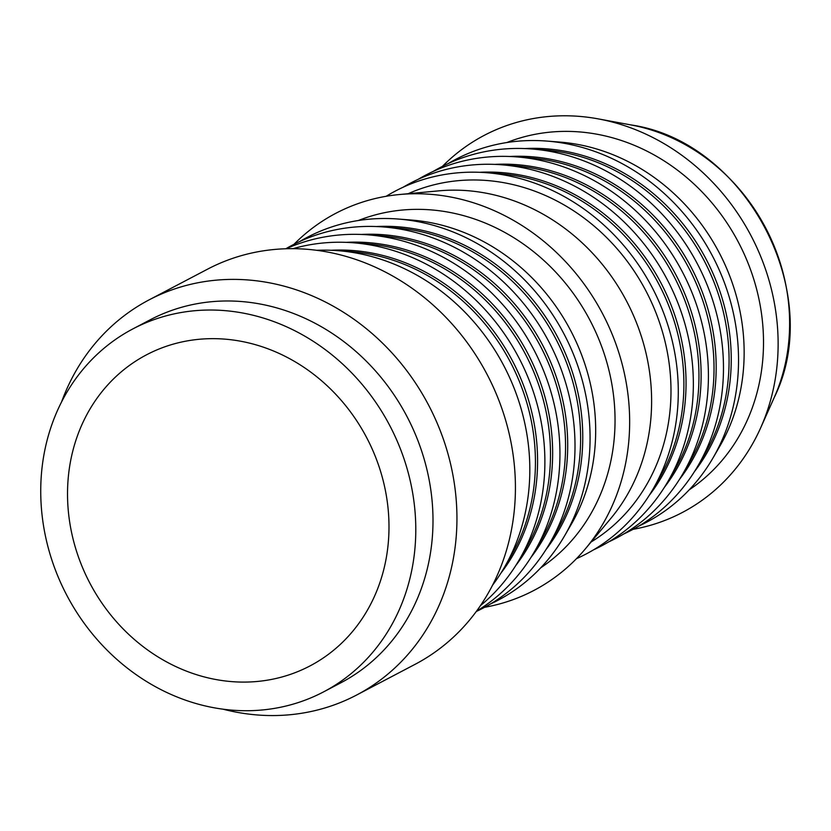 <?xml version="1.0" encoding="UTF-8"?>
<svg xmlns="http://www.w3.org/2000/svg" width="831" height="831" viewBox="0 0 831 831"><rect width="100%" height="100%" fill="white"/><g stroke="black" fill="none" stroke-linecap="round" stroke-linejoin="round"><path stroke-width="1.25" d="M213.235 338.653A175.725 156.353 62.3 0 1 381.169 473.348A175.725 156.353 62.3 0 1 309.963 665.943A175.725 156.353 62.3 0 1 89.831 583.061A175.725 156.353 62.3 0 1 146.557 354.795A175.725 156.353 62.3 0 1 213.235 338.653M633.045 529.337A212.996 189.52 -117.7 0 0 760.635 427.903A212.996 189.52 -117.7 0 0 777.276 324.433A212.996 189.52 -117.7 0 0 598.362 118.906A212.996 189.52 -117.7 0 0 442.424 166.356M356.572 695.059L415.053 664.343A223.165 198.567 -117.7 0 0 514.534 467.302A223.165 198.567 -117.7 0 0 207.532 269.182L149.05 299.898A223.165 198.567 62.3 0 1 456.053 498.018A223.165 198.567 62.3 0 1 356.572 695.059A223.165 198.567 62.3 0 1 222.957 709.165M492.534 585.221A205.008 182.415 -117.7 0 0 504.24 567.635A205.008 182.415 -117.7 0 0 529.004 450.973A205.008 182.415 -117.7 0 0 337.781 250.661A205.008 182.415 -117.7 0 0 316.663 250.308M61.587 401.882A223.165 198.567 62.3 0 1 149.05 299.898M323.581 691.88L340.793 682.833A205.008 182.415 -117.7 0 0 432.182 501.831A205.008 182.415 -117.7 0 0 150.151 319.821L132.939 328.868A205.008 182.415 -117.7 0 0 41.55 509.87A205.008 182.415 -117.7 0 0 323.581 691.88A205.008 182.415 -117.7 0 0 414.97 510.868A205.008 182.415 -117.7 0 0 132.939 328.868M504.24 567.635L510.836 556.292A197.02 175.31 -117.7 0 0 534.645 444.18A197.02 175.31 -117.7 0 0 350.859 251.658L337.781 250.661M500.802 573.297A197.02 175.31 -117.7 0 0 536.795 443.048A197.02 175.31 -117.7 0 0 331.164 250.276M480.422 605.654A205.008 182.415 -117.7 0 0 519.302 559.73A205.008 182.415 -117.7 0 0 544.066 443.068A205.008 182.415 -117.7 0 0 352.843 242.745A205.008 182.415 -117.7 0 0 292.959 248.677M519.302 559.73L525.898 548.377A197.02 175.31 -117.7 0 0 549.707 436.265A197.02 175.31 -117.7 0 0 365.92 243.753L352.843 242.745M515.864 565.392A197.02 175.31 -117.7 0 0 551.857 435.132A197.02 175.31 -117.7 0 0 346.226 242.361M476.495 611.221A205.008 182.415 -117.7 0 0 534.364 551.815A205.008 182.415 -117.7 0 0 559.128 435.153A205.008 182.415 -117.7 0 0 367.904 234.841A205.008 182.415 -117.7 0 0 286.144 248.76M534.364 551.815L540.96 540.472A197.02 175.31 -117.7 0 0 564.768 428.36A197.02 175.31 -117.7 0 0 380.982 235.848L367.904 234.841M530.926 557.476A197.02 175.31 -117.7 0 0 566.919 427.227A197.02 175.31 -117.7 0 0 361.288 234.456M476.288 611.491A205.008 182.415 -117.7 0 0 549.426 543.91A205.008 182.415 -117.7 0 0 574.19 427.248A205.008 182.415 -117.7 0 0 382.966 226.925A205.008 182.415 -117.7 0 0 285.812 248.77M549.426 543.91L556.022 532.557A197.02 175.31 -117.7 0 0 579.83 420.444A197.02 175.31 -117.7 0 0 396.044 227.933L382.966 226.925M545.988 549.571A197.02 175.31 -117.7 0 0 581.98 419.323A197.02 175.31 -117.7 0 0 376.35 226.541M490.228 604.106A205.008 182.415 -117.7 0 0 564.488 535.995A205.008 182.415 -117.7 0 0 589.252 419.333A205.008 182.415 -117.7 0 0 398.028 219.02A205.008 182.415 -117.7 0 0 299.804 241.489M564.488 535.995L571.084 524.652A197.02 175.31 -117.7 0 0 594.892 412.54A197.02 175.31 -117.7 0 0 411.106 220.028L398.028 219.02M540.742 567.802A197.02 175.31 -117.7 0 0 614.254 402.37A197.02 175.31 -117.7 0 0 358.358 220.506M484.577 607.305A212.996 189.52 -117.7 0 0 585.533 548.647A212.996 189.52 -117.7 0 0 628.807 402.401A212.996 189.52 -117.7 0 0 399.555 194.516A212.996 189.52 -117.7 0 0 293.956 244.324M585.533 548.647L610.806 518.43A197.02 175.31 -117.7 0 0 650.829 383.153A197.02 175.31 -117.7 0 0 438.778 190.86L399.555 194.516M591.08 542.009A197.02 175.31 -117.7 0 0 670.202 372.984A197.02 175.31 -117.7 0 0 408.177 193.706M576.465 558.671A205.008 182.415 -117.7 0 0 652.709 489.667A205.008 182.415 -117.7 0 0 677.473 373.005A205.008 182.415 -117.7 0 0 486.239 172.692A205.008 182.415 -117.7 0 0 386.155 196.282M652.709 489.667L659.305 478.324A197.02 175.31 -117.7 0 0 683.113 366.211A197.02 175.31 -117.7 0 0 499.327 173.689L486.239 172.692M649.271 495.328A197.02 175.31 -117.7 0 0 685.263 365.079A197.02 175.31 -117.7 0 0 479.632 172.308M593.511 549.862A205.008 182.415 -117.7 0 0 667.771 481.762A205.008 182.415 -117.7 0 0 692.535 365.1A205.008 182.415 -117.7 0 0 501.301 164.777A205.008 182.415 -117.7 0 0 403.087 187.255M667.771 481.762L674.367 470.408A197.02 175.31 -117.7 0 0 698.175 358.296A197.02 175.31 -117.7 0 0 514.389 165.785L501.301 164.777M664.333 487.423A197.02 175.31 -117.7 0 0 700.325 357.164A197.02 175.31 -117.7 0 0 494.694 164.393M608.572 541.957A205.008 182.415 -117.7 0 0 682.833 473.847A205.008 182.415 -117.7 0 0 707.597 357.185A205.008 182.415 -117.7 0 0 516.373 156.872A205.008 182.415 -117.7 0 0 418.149 179.34M682.833 473.847L689.429 462.503A197.02 175.31 -117.7 0 0 713.237 350.391A197.02 175.31 -117.7 0 0 529.451 157.88L516.373 156.872M679.394 479.508A197.02 175.31 -117.7 0 0 715.387 349.259A197.02 175.31 -117.7 0 0 509.756 156.488M623.634 534.042A205.008 182.415 -117.7 0 0 697.895 465.942A205.008 182.415 -117.7 0 0 722.658 349.28A205.008 182.415 -117.7 0 0 531.435 148.957A205.008 182.415 -117.7 0 0 433.211 171.435M697.895 465.942L704.491 454.588A197.02 175.31 -117.7 0 0 728.299 342.476A197.02 175.31 -117.7 0 0 544.513 149.964L531.435 148.957M694.456 471.603A197.02 175.31 -117.7 0 0 730.449 341.344A197.02 175.31 -117.7 0 0 524.818 148.572M638.696 526.137A205.008 182.415 -117.7 0 0 712.956 458.026A205.008 182.415 -117.7 0 0 737.72 341.364A205.008 182.415 -117.7 0 0 546.497 141.052A205.008 182.415 -117.7 0 0 448.273 163.52M712.956 458.026L719.553 446.683A197.02 175.31 -117.7 0 0 743.361 334.571A197.02 175.31 -117.7 0 0 559.575 142.059L546.497 141.052M689.211 489.833A197.02 175.31 -117.7 0 0 762.723 324.402A197.02 175.31 -117.7 0 0 506.827 142.537M774.191 397.592C825.9 293.343 746.176 141.55 631.009 124.941A187.951 167.228 62.3 0 1 788.868 306.307A187.951 167.228 62.3 0 1 774.191 397.592L760.635 427.903M631.009 124.941L598.362 118.906"/></g></svg>
